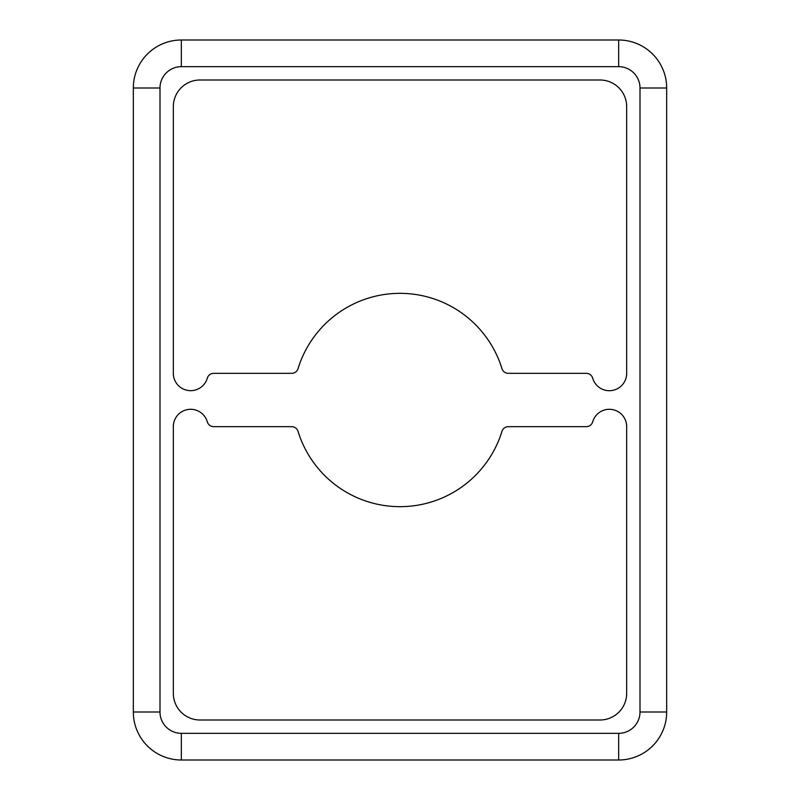 <?xml version="1.0" encoding="UTF-8"?>
<svg xmlns="http://www.w3.org/2000/svg" width="800" height="800" viewBox="0 0 800 800"><rect width="100%" height="100%" fill="white"/><g stroke="black" fill="none" stroke-linecap="round" stroke-linejoin="round"><path stroke-width="1.2" d="M133.33 617.33L133.33 582.67L133.33 617.33M666.67 617.33L666.67 582.67L666.67 617.33M133.33 217.33L133.33 182.67L133.33 217.33M400 506.67A106.67 106.67 0 0 1 298.05 431.37A6.67 6.67 0 0 0 291.68 426.67L213.72 426.67A6.67 6.67 0 0 1 207.32 421.85A17.33 17.33 0 0 0 173.33 426.67L173.33 693.33A26.67 26.67 0 0 0 200 720L600 720A26.67 26.67 0 0 0 626.67 693.33L626.67 426.67A17.33 17.33 0 0 0 592.68 421.85A6.67 6.67 0 0 1 586.28 426.67L508.32 426.67A6.67 6.67 0 0 0 501.95 431.37A106.67 106.67 0 0 1 400 506.67M190.67 390.67A17.33 17.33 0 0 0 207.32 378.15A6.67 6.67 0 0 1 213.72 373.33L291.68 373.33A6.67 6.67 0 0 0 298.05 368.63A106.67 106.67 0 0 1 501.95 368.63A6.67 6.67 0 0 0 508.32 373.33L586.28 373.33A6.67 6.67 0 0 1 592.68 378.15A17.33 17.33 0 0 0 626.67 373.33L626.67 106.67A26.67 26.67 0 0 0 600 80L200 80A26.67 26.67 0 0 0 173.33 106.67L173.33 373.33A17.33 17.33 0 0 0 190.67 390.67M618.67 733.33L618.67 760A48 48 0 0 0 666.67 712L666.67 88A48 48 0 0 0 618.67 40L181.33 40A48 48 0 0 0 133.33 88L133.33 712A48 48 0 0 0 181.33 760L618.67 760A48 48 0 0 0 666.67 712L640 712L640 88A21.33 21.33 0 0 0 618.67 66.67L181.33 66.67A21.33 21.33 0 0 0 160 88L160 712A21.33 21.33 0 0 0 181.33 733.33L618.67 733.33A21.33 21.33 0 0 0 640 712M181.33 733.33L181.33 760A48 48 0 0 1 133.33 712L160 712M160 88L133.33 88A48 48 0 0 1 181.33 40L181.33 66.67M618.67 66.67L618.67 40A48 48 0 0 1 666.67 88L640 88"/></g></svg>
